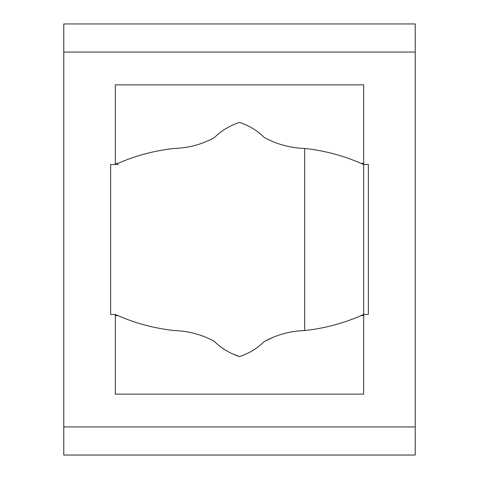 <?xml version="1.0" encoding="UTF-8"?>
<svg xmlns="http://www.w3.org/2000/svg" width="479" height="479" viewBox="0 0 479 479"><rect width="100%" height="100%" fill="white"/><g stroke="black" fill="none" stroke-linecap="round" stroke-linejoin="round"><path stroke-width="0.72" d="M304.692 239.488L304.692 148.448C324.289 150.586 343.078 155.561 361.07 163.375L363.675 163.375L363.675 164.525L368.363 164.525L368.363 314.475L363.675 314.475L361.07 315.625C343.078 323.439 324.289 328.414 304.692 330.552L304.692 239.488M272.701 337.473L264.216 341.587C257.265 348.443 249.026 353.442 239.5 356.586C229.86 353.43 221.43 348.323 214.215 341.276C201.898 334.599 188.6 331.025 174.308 330.552C154.711 328.414 135.922 323.439 117.93 315.625L115.325 315.625L115.325 394.133L363.675 394.133L363.675 84.867L115.325 84.867L115.325 163.375L117.93 163.375C135.922 155.561 154.711 150.586 174.308 148.448C188.445 148.017 201.749 144.442 214.215 137.724C221.244 130.863 229.411 125.845 238.716 122.672L239.5 122.414C248.936 125.498 257.175 130.498 264.216 137.413C276.676 144.287 290.166 147.963 304.692 148.448M415.221 426.933L415.221 455.05L63.779 455.05L63.779 426.933L415.221 426.933L415.221 52.067L63.779 52.067L63.779 23.95L415.221 23.95L415.221 52.067M115.325 163.375L115.325 164.525L110.637 164.525L110.637 314.475L115.325 314.475L115.325 315.625M63.779 426.933L63.779 52.067M361.07 163.375L363.675 164.525M239.5 356.586L232.453 353.843M115.325 164.525L117.93 164.525L117.93 163.375M304.692 330.552C290.328 330.995 276.832 334.671 264.216 341.587M363.675 314.475L363.675 315.625L361.07 315.625M117.93 315.625L115.325 314.475M363.675 394.133L115.325 394.133"/></g></svg>
